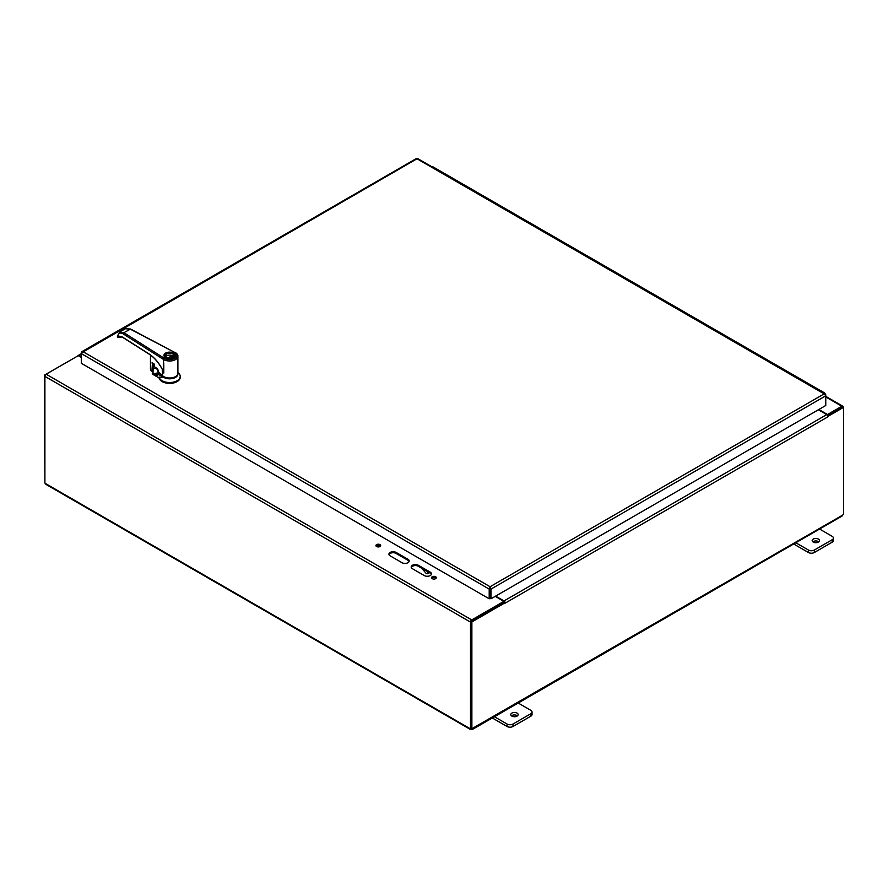 <?xml version="1.0" encoding="UTF-8"?>
<svg xmlns="http://www.w3.org/2000/svg" width="888" height="888" viewBox="0 0 888 888"><rect width="100%" height="100%" fill="white"/><g stroke="black" fill="none" stroke-linecap="round" stroke-linejoin="round"><path stroke-width="1.33" d="M424.298 575.557L412.421 568.709A4.196 2.42 180 0 1 411.188 566.988A4.196 2.42 180 0 1 413.786 564.757A4.196 2.42 180 0 1 418.359 565.279L430.236 572.138A4.196 2.42 180 0 1 431.457 573.848A4.196 2.42 180 0 1 428.871 576.09A4.196 2.42 180 0 1 424.298 575.557M431.368 574.358A4.196 2.42 0 0 0 430.236 573.149L418.359 566.289A4.196 2.42 0 0 0 414.197 565.678A4.196 2.42 0 0 0 411.288 567.499M402.031 562.703L390.154 555.855A4.196 2.42 180 0 1 388.922 554.134A4.196 2.42 180 0 1 391.519 551.903A4.196 2.42 180 0 1 396.092 552.425L407.969 559.274A4.196 2.42 180 0 1 409.202 560.994A4.196 2.42 180 0 1 406.604 563.236A4.196 2.42 180 0 1 402.031 562.703M409.102 561.505A4.196 2.42 0 0 0 407.969 560.295L396.092 553.435A4.196 2.42 0 0 0 391.941 552.824A4.196 2.42 0 0 0 389.022 554.645M380.475 546.076A2.364 1.365 0 0 0 378.288 545.221A2.364 1.365 0 0 0 376.09 546.076M376.612 546.531A2.364 1.365 180 0 1 375.924 545.565A2.364 1.365 180 0 1 378.288 544.211A2.364 1.365 180 0 1 380.641 545.565A2.364 1.365 180 0 1 379.187 546.83A2.364 1.365 180 0 1 376.612 546.531M436.13 578.21A2.364 1.365 0 0 0 433.943 577.355A2.364 1.365 0 0 0 431.757 578.21M432.278 578.665A2.364 1.365 180 0 1 431.579 577.7A2.364 1.365 180 0 1 433.943 576.345A2.364 1.365 180 0 1 436.297 577.7A2.364 1.365 180 0 1 434.843 578.965A2.364 1.365 180 0 1 432.278 578.665M45.077 375.535L44.4 375.147L77.855 355.91A1.765 1.021 60 0 1 78.166 355.489A1.765 1.021 60 0 1 79.043 355.577L81.319 356.887M827.96 416.294L828.016 416.761A1.765 1.021 -120 0 0 826.761 414.596L818.392 409.757M828.016 416.761L505.261 603.096A1.765 1.021 -120 0 0 505.261 603.008M505.205 602.641A1.765 1.021 -120 0 0 504.018 600.932L495.648 596.103M46.598 484.16L45.133 483.316A1.177 0.677 60 0 0 44.9 483.05L44.9 376.379A1.765 1.021 -60 0 1 46.154 374.214L78.299 355.655L81.319 357.398M505.261 603.096L504.384 602.164L470.995 621.445L470.995 728.537L471.872 729.048A1.177 0.677 -60 0 1 472.694 728.704L471.572 729.348A1.177 0.677 0 0 0 471.295 729.359L470.252 728.759A1.177 0.677 60 0 1 470.496 728.77L470.496 622.088A1.765 1.021 -60 0 1 471.739 619.924L503.885 601.365L503.885 602.375L471.539 621.123M495.204 596.359L503.885 601.365M827.516 415.318L827.516 414.518L818.836 409.512M827.516 414.518L841.846 406.238A1.765 1.021 120 0 1 842.734 406.16A1.765 1.021 120 0 1 843.101 406.959L843.101 407.048M842.057 407.215L827.616 415.473M470.995 621.445L471.872 621.944L505.261 602.663M828.016 416.328L843.6 407.326L843.6 514.43A1.177 0.677 -60 0 0 842.779 515.04L841.402 515.828M827.649 415.529L842.723 406.826L843.6 407.326M471.295 728.715L471.295 729.359L470.252 728.759L45.133 483.316M44.4 375.147L44.9 482.539M471.872 729.048L471.872 621.944M842.779 515.04L471.572 728.882M793.672 543.989L808.413 552.503A4.196 2.42 -0 0 0 814.352 552.503L832.167 542.213A4.196 2.42 -0 0 0 833.399 540.503L833.399 538.028A4.196 2.42 180 0 1 832.167 539.749L814.352 550.027A4.196 2.42 180 0 1 808.413 550.027L795.293 542.457M818.836 541.835A3.674 2.12 -0 0 0 818.436 541.569A3.674 2.12 -0 0 0 812.842 541.835M819.047 528.737L832.167 536.319A4.196 2.42 180 0 1 833.399 538.028M818.436 539.105A3.674 2.12 180 0 1 819.513 540.603A3.674 2.12 180 0 1 815.839 542.723A3.674 2.12 180 0 1 812.165 540.603A3.674 2.12 180 0 1 814.429 538.639A3.674 2.12 180 0 1 818.436 539.105M492.307 717.981L507.048 726.484A4.196 2.42 0 0 0 512.986 726.484L530.802 716.205A4.196 2.42 0 0 0 532.034 714.496L532.034 712.021A4.196 2.42 180 0 1 530.802 713.741L512.986 724.02A4.196 2.42 180 0 1 507.048 724.02L493.928 716.438M517.471 715.828A3.674 2.12 0 0 0 517.071 715.562A3.674 2.12 0 0 0 511.477 715.828M517.671 702.73L530.802 710.311A4.196 2.42 180 0 1 532.034 712.021M517.071 713.097A3.674 2.12 180 0 1 518.148 714.596A3.674 2.12 180 0 1 514.474 716.716A3.674 2.12 180 0 1 510.8 714.596A3.674 2.12 180 0 1 513.064 712.631A3.674 2.12 180 0 1 517.071 713.097M680.819 310.511A2.098 1.21 -60 0 1 681.751 310.467L670.107 303.752A2.098 1.21 120 0 0 669.186 303.785A2.098 1.21 -60 0 1 670.107 303.752L658.474 297.036A2.098 1.21 120 0 0 657.542 297.069M657.076 296.803A2.098 1.21 -60 0 1 657.997 296.759A2.098 1.21 -60 0 1 658.208 296.947M657.997 296.759L646.364 290.043A2.098 1.21 120 0 0 645.432 290.076A2.098 1.21 -60 0 1 646.364 290.043L634.731 283.316A2.098 1.21 120 0 0 633.799 283.361M633.322 283.083A2.098 1.21 -60 0 1 634.254 283.05A2.098 1.21 -60 0 1 634.465 283.228M634.254 283.05L622.61 276.323A2.098 1.21 120 0 0 621.689 276.368A2.098 1.21 -60 0 1 622.61 276.323L610.977 269.608A2.098 1.21 120 0 0 610.045 269.652M609.579 269.375A2.098 1.21 -60 0 1 610.5 269.342A2.098 1.21 -60 0 1 610.711 269.519M610.5 269.342L598.867 262.615A2.098 1.21 120 0 0 597.935 262.659A2.098 1.21 -60 0 1 598.867 262.615L587.234 255.899A2.098 1.21 120 0 0 586.302 255.944M585.825 255.666A2.098 1.21 -60 0 1 586.757 255.622A2.098 1.21 -60 0 1 586.968 255.811M586.757 255.622L575.113 248.906A2.098 1.21 120 0 0 574.192 248.951A2.098 1.21 -60 0 1 575.113 248.906L563.48 242.191A2.098 1.21 120 0 0 562.559 242.224M562.082 241.958A2.098 1.21 -60 0 1 563.003 241.913A2.098 1.21 -60 0 1 563.214 242.102M563.003 241.913L551.37 235.198A2.098 1.21 120 0 0 550.438 235.231A2.098 1.21 -60 0 1 551.37 235.198L539.738 228.482A2.098 1.21 120 0 0 538.805 228.516M538.328 228.238A2.098 1.21 -60 0 1 539.26 228.205A2.098 1.21 -60 0 1 539.471 228.383M539.26 228.205L527.627 221.489A2.098 1.21 120 0 0 526.695 221.523A2.098 1.21 -60 0 1 527.627 221.489L515.984 214.763A2.098 1.21 120 0 0 515.062 214.807M514.585 214.53A2.098 1.21 -60 0 1 515.506 214.496A2.098 1.21 -60 0 1 515.717 214.674M515.506 214.496L503.873 207.77A2.098 1.21 120 0 0 502.941 207.814A2.098 1.21 -60 0 1 503.873 207.77L492.241 201.054A2.098 1.21 120 0 0 491.308 201.099M490.831 200.821A2.098 1.21 -60 0 1 491.763 200.777A2.098 1.21 -60 0 1 491.974 200.966M491.763 200.777L480.131 194.061A2.098 1.21 120 0 0 479.198 194.106A2.098 1.21 -60 0 1 480.131 194.061L468.487 187.346A2.098 1.21 120 0 0 467.565 187.379M443.334 173.404A2.098 1.21 -60 0 1 444.266 173.36L432.634 166.644A2.098 1.21 120 0 0 431.701 166.678M823.309 392.774A2.098 1.21 -60 0 1 824.242 392.729A2.098 1.21 -60 0 1 824.663 393.562M799.566 379.065A2.098 1.21 -60 0 1 800.488 379.021A2.098 1.21 -60 0 1 800.699 379.209M824.242 392.729L812.598 386.014A2.098 1.21 120 0 0 811.676 386.058A2.098 1.21 -60 0 1 812.598 386.014L800.965 379.298A2.098 1.21 120 0 0 800.033 379.343M775.812 365.356A2.098 1.21 -60 0 1 776.745 365.312A2.098 1.21 -60 0 1 776.956 365.501M800.488 379.021L788.855 372.305A2.098 1.21 120 0 0 787.922 372.35A2.098 1.21 -60 0 1 788.855 372.305L777.211 365.59A2.098 1.21 120 0 0 776.29 365.623M752.069 351.637A2.098 1.21 -60 0 1 752.991 351.604A2.098 1.21 -60 0 1 753.202 351.781M776.745 365.312L765.101 358.597A2.098 1.21 120 0 0 764.18 358.63A2.098 1.21 -60 0 1 765.101 358.597L753.468 351.881A2.098 1.21 120 0 0 752.536 351.914M728.315 337.928A2.098 1.21 -60 0 1 729.248 337.895A2.098 1.21 -60 0 1 729.459 338.073M752.991 351.604L741.358 344.888A2.098 1.21 120 0 0 740.426 344.921A2.098 1.21 -60 0 1 741.358 344.888L729.725 338.161A2.098 1.21 120 0 0 728.793 338.206M704.573 324.22A2.098 1.21 -60 0 1 705.494 324.176A2.098 1.21 -60 0 1 705.705 324.364M729.248 337.895L717.604 331.169A2.098 1.21 120 0 0 716.683 331.213A2.098 1.21 -60 0 1 717.604 331.169L705.971 324.453A2.098 1.21 120 0 0 705.039 324.497M705.494 324.176L693.861 317.46A2.098 1.21 120 0 0 692.929 317.504A2.098 1.21 -60 0 1 693.861 317.46L682.228 310.745A2.098 1.21 120 0 0 681.296 310.778M467.088 187.113A2.098 1.21 -60 0 1 468.009 187.068A2.098 1.21 -60 0 1 468.22 187.257M468.009 187.068L456.377 180.353A2.098 1.21 120 0 0 455.444 180.397A2.098 1.21 -60 0 1 456.377 180.353L444.744 173.637A2.098 1.21 120 0 0 443.811 173.671M490.087 588.589L490.087 586.724L489.199 589.099L489.199 598.79L81.319 363.303L81.319 353.613L82.939 351.648L81.319 352.58L81.319 353.613L489.199 589.099L490.087 588.589L490.087 598.29L489.199 598.79M490.087 587.734L490.975 589.099L825.762 395.815L825.762 394.783L824.153 393.861L825.762 395.815L825.762 405.505L490.975 598.79L490.975 589.099L490.087 586.724L824.153 393.861L417.882 159.296M490.098 588.589L490.098 598.29L490.975 598.79M825.418 394.982L824.153 393.861M416.106 159.296L81.663 352.78M427.949 571.828L427.949 572.727A2.098 1.21 60 0 1 427.517 573.692L428.627 573.049A2.098 1.21 -120 0 0 429.026 572.449M427.517 573.692A2.098 1.21 60 0 1 425.785 572.993L421.756 568.253M165.301 377.3A7.104 4.107 -0 0 0 173.948 377.3M158.308 373.981L159.296 373.404M156.466 368.22A9.091 5.25 180 0 1 153.435 368.675L152.903 372.816L155.711 375.025A3.774 2.176 -120 0 0 158.308 374.259L163.781 377.422A8.27 4.773 -0 0 0 173.116 378.366A8.27 4.773 -0 0 0 177.866 373.637M158.774 372.749L154.101 373.571L155.944 374.625L158.852 372.86M153.113 363.714L152.37 371.917L153.868 373.981M152.669 371.872L152.658 374.237L159.119 377.955L159.119 377.1L163.781 377.422M177.889 372.572L178.377 372.982A10.578 6.105 180 0 1 180.209 376.423A10.578 6.105 180 0 1 170.219 382.517A10.578 6.105 180 0 1 159.119 377.1M153.413 363.359L153.113 368.398M152.37 371.917L152.903 372.816M152.658 374.237A1.321 0.766 180 0 1 152.281 373.693A1.321 0.766 180 0 1 152.37 373.415M180.209 376.423L180.209 377.278A10.578 6.105 180 0 1 170.219 383.383A10.578 6.105 180 0 1 159.119 377.955M173.36 353.258A5.284 3.053 -0 0 0 172.305 352.791A5.284 3.053 -0 0 0 167 352.769A5.284 3.053 -0 0 0 164.336 355.422A5.284 3.053 -0 0 0 169.63 358.475A5.284 3.053 -0 0 0 174.914 355.422A5.284 3.053 -0 0 0 173.36 353.258M172.894 353.524A4.629 2.675 -0 0 0 166.356 353.535A4.629 2.675 -0 0 0 166.356 357.309A4.629 2.675 -0 0 0 172.894 357.309A4.629 2.675 -0 0 0 172.894 353.524M172.783 357.376A4.296 2.486 -0 0 0 173.926 355.688A4.296 2.486 -0 0 0 172.661 353.935A4.296 2.486 -0 0 0 167.976 353.402A4.296 2.486 -0 0 0 165.334 355.688A4.296 2.486 -0 0 0 166.478 357.376M165.656 356.632A4.296 2.486 -0 0 1 172.161 355.577L172.161 356.654M173.604 356.632A4.296 2.486 -0 0 0 173.093 356.11L169.675 358.097M172.161 355.577L168.076 357.942M149.395 354.146L149.051 353.924C155 357.853 159.818 363.803 163.514 371.772L163.514 372.427A26.44 14.541 62.2 0 1 163.781 373.049L163.514 359.44A0.988 0.599 -57.7 0 1 164.247 358.253A7.271 4.196 -0 0 0 174.781 358.386A7.271 4.196 -0 0 0 174.514 352.314L130.136 329.093L125.297 328.76L130.592 329.026L123.909 332.7L119.447 332.145M164.247 358.253L123.909 332.7A0.988 0.599 122.3 0 0 123.177 333.888C119.747 332.145 117.893 333.244 117.605 337.218L117.638 336.197M125.297 328.76L119.469 332.134L117.349 336.818L117.949 337.518L122.3 336.974M123.177 333.888L163.514 359.44A8.27 4.773 -0 0 0 172.616 360.683A8.27 4.773 -0 0 0 177.889 356.232L177.889 373.238A8.27 4.773 180 0 1 171.684 377.855A8.27 4.773 180 0 1 162.382 375.535L158.852 372.483M163.792 373.049L163.781 363.658A8.27 4.773 180 0 1 163.514 363.492M163.514 371.772L161.261 367.366M120.224 336.319L117.949 337.518L119.17 336.541L122.045 336.985L149.162 354.157C154.612 357.731 159.152 363.159 162.804 370.429L162.382 369.508M162.382 369.597L162.382 375.535M168.565 377.966A6.871 3.974 -0 0 0 170.696 377.966M120.158 336.308L117.704 337.163M119.092 336.108L118.615 337.207L119.092 336.108M119.281 336.485L118.615 337.207M150.771 370.507L151.915 371.306L152.447 362.859A19.17 11.067 -0 0 0 152.47 362.892L152.47 371.262A19.17 11.067 -0 0 1 152.603 371.106M151.915 362.937L154.079 363.925M152.381 362.715L154.379 364.624L154.612 366.833M154.323 364.568L154.301 366.555L156.51 368.143C157.365 368.276 158.142 369.808 158.852 372.727M119.17 336.541L121.911 336.73M430.236 572.138L430.236 573.149M418.359 565.279L418.359 566.289M407.969 559.274L407.969 560.295M396.092 552.425L396.092 553.435M471.739 619.924L46.154 374.214M825.762 396.958L841.846 406.238M79.043 355.577L81.319 354.268M470.496 622.088L44.9 376.379M826.761 414.596L504.018 600.932M808.413 550.027L808.413 552.503M814.352 552.503L814.352 550.027M832.167 539.749L832.167 542.213M507.048 724.02L507.048 726.484M512.986 726.484L512.986 724.02M530.802 713.741L530.802 716.205M82.939 351.648L490.087 586.724M428.726 572.283L427.949 572.727M155.711 375.025L155.944 374.625A3.441 1.987 -120 0 0 157.698 374.803A3.441 1.987 -120 0 0 158.231 374.181M153.191 363.37L153.435 368.675L152.281 373.693M174.892 355.122A5.35 3.097 180 0 1 174.98 355.688A5.35 3.097 180 0 1 173.526 357.809M165.723 357.809A5.35 3.097 180 0 1 164.269 355.688A5.35 3.097 180 0 1 164.358 355.122M165.612 357.742A5.683 3.286 180 0 1 165.601 353.102A5.683 3.286 180 0 1 173.637 353.091A5.683 3.286 180 0 1 173.648 357.742A5.683 3.286 180 0 1 165.612 357.742M149.051 353.924L121.945 336.752M174.514 352.314L130.592 329.026M150.461 355.034L150.461 370.229L150.505 355.067L150.461 370.229L152.57 371.228M154.379 364.624L154.445 366.833L156.577 368.298L158.774 372.982M78.166 355.489L81.319 353.668M825.762 396.359L842.734 406.16M470.252 729.348L45.865 484.337M842.09 516.028L472.649 729.326M825.218 393.872L417.693 158.597M416.294 158.597L81.874 351.67M158.219 374.081L157.698 374.803M174.914 356.144L174.914 355.422M164.336 356.144L164.336 355.422M174.98 355.688C175.757 356.399 174.437 357.342 171.018 358.541C167 358.741 164.757 357.797 164.269 355.688M177.889 356.232C178.122 355.011 177.145 353.69 174.969 352.236M119.414 336.408L118.759 337.052"/></g></svg>
